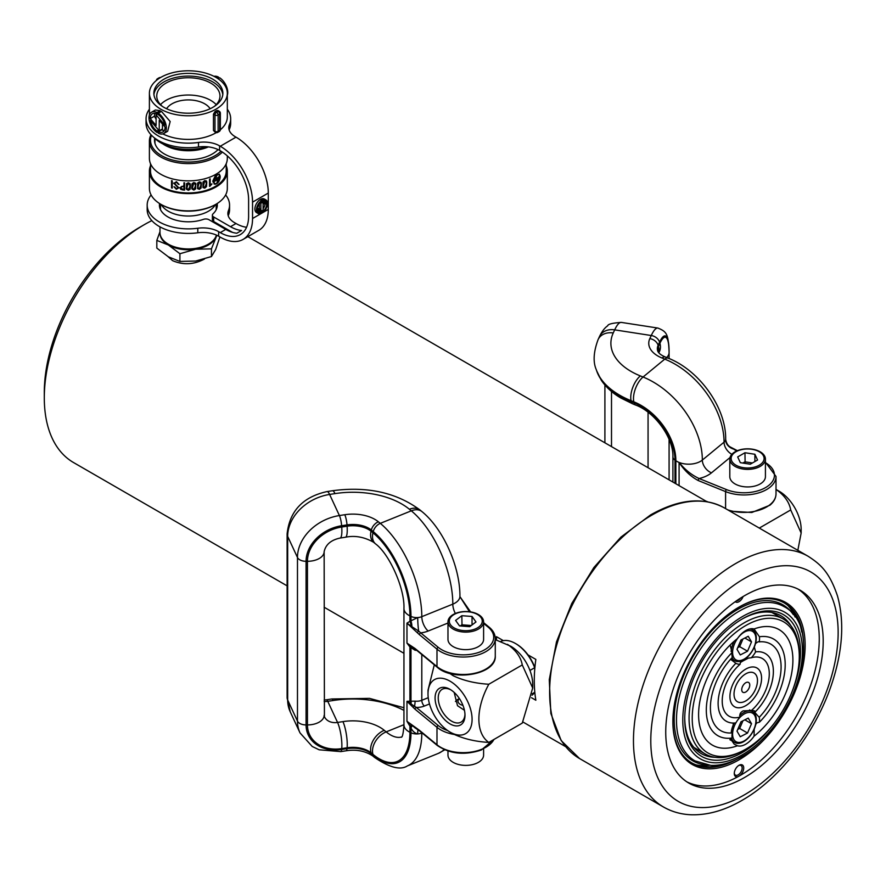 <?xml version="1.0" encoding="UTF-8"?>
<svg xmlns="http://www.w3.org/2000/svg" width="886" height="886" viewBox="0 0 886 886"><rect width="100%" height="100%" fill="white"/><g stroke="black" fill="none" stroke-linecap="round" stroke-linejoin="round"><path stroke-width="1.33" d="M219.905 236.939L215.675 249.498L211.455 256.541L195.684 261.038L179.913 261.425L179.913 253.728L195.684 249.221L211.455 248.844L216.871 235.288M211.455 256.541L211.455 248.844M179.913 261.425L168.373 256.818L156.822 248.091L156.822 240.394L168.373 245.001L179.913 253.728M159.978 231.689L156.822 240.394M216.494 235.122A28.274 16.325 180 0 1 215.675 237.681A28.274 16.325 180 0 1 195.684 249.221A28.274 16.325 180 0 1 168.373 245.001A28.274 16.325 0 0 1 160.111 234.159M216.417 235.089A28.385 16.391 180 0 1 208.443 244.137L207.656 244.591A27.278 15.749 180 0 1 201.598 247.227A27.278 15.749 180 0 1 169.082 244.591L168.285 244.137A28.385 16.391 180 0 1 159.978 232.542L159.978 226.871M208.443 244.137A28.385 16.391 180 0 1 202.141 246.873A28.385 16.391 180 0 1 168.285 244.137M215.453 204.544A28.385 16.391 180 0 1 202.141 213.969A28.385 16.391 180 0 1 161.274 204.544M212.795 220.791A27.831 16.07 180 0 1 212.075 221.511M213.116 221.123A28.385 16.391 180 0 1 212.474 221.744M219.927 176.093A37.633 21.729 0 0 0 220.038 175.993L219.207 174.077M212.906 180.722A37.633 21.729 0 0 0 213.072 180.644L214.977 176.436L216.671 174.863L219.019 174.487M214.024 181.431A37.633 21.729 0 0 0 214.977 180.91A37.633 21.729 0 0 0 217.635 179.205L217.79 179.293A37.854 21.851 180 0 1 215.132 180.999A37.854 21.851 180 0 1 213.925 181.663L216.616 175.107L213.227 180.733A37.854 21.851 180 0 1 212.884 180.899L215.132 176.126L219.285 174.121L220.193 176.081A37.854 21.851 180 0 1 219.949 176.303L219.097 174.531L216.837 174.952L215.774 178.961A37.854 21.851 0 0 0 219.363 176.436L217.026 183.18L219.961 177.122A37.854 21.851 0 0 0 220.204 176.901C219.706 181.032 218.011 183.48 215.132 184.255L214.091 183.978M214.013 183.934L214.977 184.166C217.856 183.391 219.54 180.943 220.038 176.801M216.871 183.092L219.207 176.347M215.774 178.961L216.837 174.952M215.132 204.732L215.918 204.278L215.132 204.732A37.854 21.851 180 0 1 161.595 204.732L160.809 204.278A38.962 22.493 0 0 0 215.918 204.278L215.918 204.278A38.962 22.493 0 0 0 227.325 188.364L227.325 171.098A38.962 22.493 180 0 1 215.918 187.001A38.962 22.493 180 0 1 173.457 191.885A38.962 22.493 180 0 1 149.402 171.098A38.962 22.493 180 0 1 150.509 165.76M149.402 171.098L149.402 188.364A38.962 22.493 0 0 0 160.809 204.278M151.484 135.259A37.854 21.851 0 0 0 170.001 159.303A37.854 21.851 0 0 0 215.132 155.648A37.854 21.851 0 0 0 221.024 151.24M222.364 152.093A38.962 22.493 180 0 1 215.918 157.01A38.962 22.493 180 0 1 173.457 161.883A38.962 22.493 180 0 1 149.402 141.095A38.962 22.493 180 0 1 150.997 134.727M218.045 149.579A33.845 19.536 180 0 1 212.297 154.009L212.297 154.009A33.845 19.536 180 0 1 164.431 154.009A33.845 19.536 180 0 1 154.685 138.238M227.325 155.903L227.325 158.373A38.962 22.493 180 0 1 215.918 174.276A38.962 22.493 180 0 1 173.457 179.149A38.962 22.493 180 0 1 149.402 158.373L149.402 141.095M226.218 163.711L226.218 171.098A37.854 21.851 180 0 1 215.132 186.547A37.854 21.851 180 0 1 173.877 191.287A37.854 21.851 180 0 1 150.509 171.098L150.509 163.711M215.132 184.255L212.873 181.73A37.854 21.851 0 0 0 213.216 181.564L215.132 183.845L216.837 183.313L217.79 179.293M214.246 183.546L215.132 183.845M173.756 183.158L178.13 187.655L176.325 188.696L174.675 186.99A37.854 21.851 180 0 1 173.988 186.824L176.358 189.25L178.817 187.81L174.453 183.336L176.491 182.272L178.363 184.321A37.854 21.851 0 0 0 179.05 184.432L176.425 181.708L173.778 183.457M176.225 185.783L178.13 187.655M190.136 183.701L188.319 182.737L186.503 183.701L186.503 189.261L188.319 190.28L190.136 189.272L190.446 184.687M206.493 181.054L204.755 180.589L203.005 182.029L203.005 187.588L204.755 188.131L206.493 186.625L206.792 181.962M210.17 178.928A37.854 21.851 180 0 1 209.539 179.182L209.539 186.359A37.854 21.851 0 0 0 210.026 186.171L211.953 183.978L210.181 184.465L210.17 178.928M201.122 182.45L199.35 181.796L197.578 183.07L197.578 188.64L199.35 189.338L201.122 188.009L201.421 183.38M195.64 183.192L195.64 188.751L193.846 189.925L192.052 189.061L193.868 190.047L195.662 188.884L195.662 183.313L193.868 182.505L192.074 183.624L191.753 188.142M195.972 184.277L195.662 183.313M179.958 187.71L180.689 189.338L182.904 189.958A37.854 21.851 0 0 0 184.609 190.08L184.609 182.815A37.854 21.851 180 0 1 183.934 182.771L183.934 186.038A37.854 21.851 180 0 1 183.28 185.994L179.991 188.098M172.238 180.833A37.854 21.851 180 0 1 171.541 180.644L171.541 187.91A37.854 21.851 0 0 0 172.238 188.109L172.238 180.833L172.238 188.109M226.218 165.76A38.962 22.493 180 0 1 227.325 171.098M214.977 183.745L213.061 181.475M210.148 178.784L210.181 184.465M211.931 183.823L210.026 186.171M206.471 180.921L206.471 186.481L204.755 188.131M204.732 187.987L202.994 187.455M204.744 181.132L206.161 182.361L206.25 183.923L204.744 187.588L203.348 186.359L204.721 180.999L203.337 186.293M206.139 182.217L204.721 180.999M201.1 182.317L201.1 187.887L199.35 189.338M199.328 189.216L197.556 188.508M199.339 182.339L200.779 183.712L200.867 185.285L199.339 188.796L197.921 187.433L199.317 182.217L197.91 187.367M200.768 183.69L199.317 182.217M192.052 189.061L191.741 188.076M193.857 183.048L195.319 184.554L195.407 186.126L193.857 189.504L192.417 188.02L193.846 182.926L192.295 186.27L192.406 187.943M195.308 184.532L193.846 182.926M190.113 183.579L190.113 189.139L188.297 190.158L186.503 189.261M186.481 189.139L186.16 188.12M188.308 183.28L189.781 184.908L189.881 186.492L188.308 189.737L186.846 188.12L188.286 183.158L186.724 186.359L186.835 188.054M189.77 184.864L188.286 183.158M184.587 182.815L184.587 189.958A37.633 21.729 180 0 1 182.893 189.837L180.689 189.338M180.678 189.194L179.947 187.577M182.793 186.503A37.854 21.851 0 0 0 183.934 186.592L183.934 189.493A37.854 21.851 180 0 1 183.025 189.427L180.644 187.732L181.331 186.603L182.771 186.37L181.331 186.603M182.771 186.37A37.633 21.729 180 0 0 183.911 186.459L183.934 186.592M181.309 186.47L180.666 188.02M175.893 185.484L173.734 183.014M178.795 187.666L176.358 189.25M176.336 189.106L173.966 186.736M179.027 184.288A37.633 21.729 180 0 1 178.352 184.188L176.469 182.128L174.431 183.192L175.107 184.388M172.216 187.965A37.633 21.729 180 0 1 171.541 187.777M218.056 78.71L219.695 77.769A12.282 7.088 60 0 1 227.746 92.41A12.282 7.088 60 0 1 227.325 95.245M154.817 113.286L154.408 116.21L150.232 118.613A10.499 6.069 60 0 1 150.232 118.569A10.499 6.069 60 0 1 152.414 113.762A10.499 6.069 60 0 1 157.032 113.94L157.032 112.489A12.282 7.088 -120 0 0 151.528 112.223A12.282 7.088 -120 0 0 148.981 117.838A12.282 7.088 -120 0 0 157.032 132.49L157.032 131.039A10.499 6.069 60 0 1 150.41 120.529L159.236 130.818L159.236 120.274L165.084 127.097A10.499 6.069 60 0 1 162.913 131.948A10.499 6.069 60 0 1 158.295 131.759L157.032 132.49M151.528 112.223L155.36 109.997L160.189 110.672L157.032 112.489M160.51 104.648A31.619 18.252 180 0 1 166.003 100.373A31.619 18.252 180 0 1 216.217 104.648M214.423 106.342A31.619 18.252 -0 0 0 219.983 96.009A31.619 18.252 -0 0 0 200.469 79.142A31.619 18.252 -0 0 0 166.003 83.107A31.619 18.252 -0 0 0 156.744 96.009A31.619 18.252 -0 0 0 162.304 106.342M166.579 108.745A23.158 13.368 180 0 1 171.995 103.828A23.158 13.368 180 0 1 210.148 108.745M212.773 107.372A34.51 19.924 -0 0 0 222.873 93.285A34.51 19.924 -0 0 0 201.576 74.878A34.51 19.924 -0 0 0 163.965 79.197A34.51 19.924 -0 0 0 153.854 93.285A34.51 19.924 -0 0 0 175.162 111.691A34.51 19.924 -0 0 0 212.773 107.372M222.796 94.647A34.51 19.924 -0 0 0 200.469 77.348A34.51 19.924 -0 0 0 163.965 81.922A34.51 19.924 -0 0 0 153.931 94.647M215.918 109.188A38.962 22.493 180 0 1 173.457 114.072A38.962 22.493 180 0 1 149.402 93.285A38.962 22.493 180 0 1 160.809 77.381A38.962 22.493 180 0 1 203.271 72.497A38.962 22.493 180 0 1 227.325 93.285A38.962 22.493 180 0 1 215.918 109.188M216.195 132.656A38.962 22.493 180 0 1 215.918 132.822A38.962 22.493 180 0 1 162.802 133.897M213.46 130.497L214.977 131.372A2.226 1.285 -60 0 0 215.431 132.391L213.46 130.497L213.46 114.128L215.121 111.459A38.962 22.493 -0 0 0 215.918 111.005A38.962 22.493 -0 0 0 216.693 110.551L218.177 111.403M160.189 110.672L160.189 112.123M154.408 116.21L156.091 119.078M158.295 113.618L156.091 114.892L164.907 125.17A10.499 6.069 60 0 0 158.295 114.671L158.295 113.22L161.451 111.392L170.167 121.515L167.642 131.272L163.799 133.487A12.282 7.088 -120 0 0 165.804 124.051A12.282 7.088 -120 0 0 158.295 113.22L157.032 113.94M163.799 133.487A12.282 7.088 -120 0 1 158.295 133.221L158.295 131.759L161.451 129.943L164.309 130.508M162.426 123.996L162.426 128.968L159.236 130.818M206.803 146.733A38.962 22.493 180 0 1 154.02 137.54M200.956 148.206A31.619 18.252 180 0 1 175.771 148.206M208.387 146.899A33.402 19.282 180 0 1 162.935 143.964M227.325 93.285L227.325 116.919A38.962 22.493 180 0 1 220.337 129.777M158.627 130.109L157.032 131.039M156.091 114.892L156.091 125.435L150.232 118.613M216.871 77.946L218.432 77.038L218.432 78.489M213.991 76.34A12.282 7.088 60 0 1 218.432 77.038M217.037 207.368A28.95 16.712 0 0 0 216.195 205.054M159.546 203.514A28.95 16.712 0 0 0 159.414 205.098A28.95 16.712 0 0 0 167.897 216.915A28.95 16.712 0 0 0 203.492 219.34A4.452 2.569 180 0 1 208.963 219.717L225.775 229.419A40.08 23.136 60 0 0 236.861 233.217L241.59 230.482A40.08 23.136 -120 0 1 230.504 226.694L213.692 216.992A4.452 2.569 180 0 1 212.385 215.176A4.452 2.569 180 0 1 213.039 213.825A28.95 16.712 0 0 0 217.314 205.098A28.95 16.712 0 0 0 217.181 203.514M160.532 205.054A28.95 16.712 0 0 0 159.69 207.368M151.107 194.953A41.188 23.778 0 0 0 147.176 205.098A41.188 23.778 0 0 0 159.236 221.91A41.188 23.778 0 0 0 197.799 228.245A22.272 12.858 180 0 1 218.643 231.667L220.271 232.608A40.08 23.136 -120 0 0 240.305 234.591A40.08 23.136 -120 0 0 248.612 216.239L248.612 199.882A40.08 23.136 -120 0 0 220.271 150.786L219.573 150.387A22.272 12.858 -0 0 0 198.497 146.998A42.306 24.42 180 0 1 158.45 140.553A42.306 24.42 180 0 1 146.057 123.287L146.057 118.735A42.306 24.42 180 0 1 149.402 109.222M147.176 205.098L147.176 209.639A41.188 23.778 0 0 0 159.236 226.451A41.188 23.778 0 0 0 197.799 232.785A22.272 12.858 180 0 1 218.643 236.208L220.271 237.149A45.651 26.358 -120 0 0 243.085 239.408A45.651 26.358 -120 0 0 252.543 218.51L252.543 202.152A45.651 26.358 -120 0 0 220.271 146.245L219.573 145.847A22.272 12.858 -0 0 0 198.497 142.447A42.306 24.42 180 0 1 158.45 136.012A42.306 24.42 180 0 1 146.057 118.735M227.325 109.222A42.306 24.42 180 0 1 230.67 118.735L230.67 123.287A42.306 24.42 180 0 1 229.441 129.134A22.272 12.858 -0 0 0 229.142 129.932M230.67 118.735A42.306 24.42 180 0 1 229.441 124.583A22.272 12.858 -0 0 0 228.787 127.662A22.272 12.858 -0 0 0 235.311 136.754L236.008 137.153A45.651 26.358 60 0 1 268.292 193.059L268.292 209.417A45.651 26.358 60 0 1 258.834 230.316L243.085 239.408M262.389 201.011L261.591 200.557L261.591 201.465A6.7 3.865 120 0 0 257.25 209.495L260.883 209.528L260.883 202.805L266.62 202.872A6.7 3.865 120 0 0 265.346 200.889A6.7 3.865 120 0 0 262.389 201.011L262.389 200.103A7.808 4.508 -60 0 1 265.9 199.926A7.808 4.508 -60 0 1 267.517 203.503A7.808 4.508 -60 0 1 262.389 212.828L262.389 211.92L260.805 211.012L260.805 211.92M265.102 203.88A6.7 3.865 -60 0 1 263.098 208.753M261.403 210.569A6.7 3.865 -60 0 1 260.805 211.012M262.389 211.92A6.7 3.865 120 0 0 266.73 203.957A6.7 3.865 120 0 0 266.73 203.902L263.098 203.858L263.098 210.58L257.361 210.525A6.7 3.865 120 0 0 258.634 212.496A6.7 3.865 120 0 0 261.591 212.374L260.019 211.466A6.7 3.865 -60 0 1 257.948 211.887M265.9 199.926L264.327 199.018A7.808 4.508 120 0 0 260.805 199.195L260.805 200.103M262.389 200.103L260.805 199.195M260.019 199.649A7.808 4.508 120 0 0 255.234 206.549A7.808 4.508 120 0 0 256.508 212.551L258.081 213.46A7.808 4.508 -60 0 1 256.818 207.457A7.808 4.508 -60 0 1 261.591 200.557L260.019 199.649M259.31 203.725L259.31 208.62L257.305 208.598M264.46 200.601A6.7 3.865 -60 0 1 265.047 201.964L261.005 201.919M262.389 212.828L261.591 212.374L261.591 213.282A7.808 4.508 -60 0 1 258.081 213.46M266.62 202.872L265.047 201.964M260.883 209.528L259.31 208.62M246.563 227.248A40.08 23.136 60 0 1 236.008 223.516L234.391 222.574A22.272 12.858 180 0 1 227.868 213.482A22.272 12.858 180 0 1 228.466 210.547A41.188 23.778 0 0 0 229.563 205.098A41.188 23.778 0 0 0 225.62 194.953M213.692 216.992L213.692 221.533L230.504 231.235A45.651 26.358 -120 0 0 232.719 232.431M228.223 215.763A22.272 12.858 180 0 1 228.466 215.088A41.188 23.778 0 0 0 229.563 209.639L229.563 205.098M213.692 221.533A4.452 2.569 180 0 1 212.385 219.717L212.385 215.176M450.044 723.906A21.153 12.216 60 0 1 435.081 698.002A21.153 12.216 60 0 1 450.044 689.363L450.044 689.363A21.153 12.216 60 0 1 464.995 715.268A21.153 12.216 60 0 1 450.044 723.906M450.852 689.862A18.927 10.931 -120 0 0 442.158 689.33A18.927 10.931 -120 0 0 439.257 704.503A18.927 10.931 -120 0 0 451.616 721.182A18.927 10.931 -120 0 0 461.074 722.112A18.927 10.931 -120 0 0 464.973 714.326M449.678 673.371L453.189 675.73C463.378 680.592 475.25 683.427 488.817 684.247C475.494 708.778 475.627 733.342 488.817 742.424L522.264 723.109L532.696 688.001L532.696 684.369A31.176 17.997 -120 0 0 529.95 670.447A31.176 17.997 -120 0 0 510.657 646.182L495.274 639.614M532.696 688.001L522.264 664.932C520.857 657.113 515.94 650.258 507.512 644.366M450.044 732.091A31.176 17.997 -120 0 0 472.083 719.366A31.176 17.997 -120 0 0 450.044 681.179A31.176 17.997 -120 0 0 428.004 693.904A31.176 17.997 -120 0 0 450.044 732.091L453.189 733.907C463.378 738.769 475.25 741.604 488.817 742.424M454.164 692.409L457.519 705.721L464.441 710.284M529.95 670.447L534.668 667.723A31.176 17.997 -120 0 0 515.386 643.457L516.173 643.912A30.058 17.355 60 0 1 534.889 667.634M515.386 643.457A31.176 17.997 -120 0 0 500.922 641.353M532.021 695.211A31.176 17.997 -120 0 0 534.668 692.365L534.779 692.032M532.253 693.76L534.668 692.365M522.264 664.932L488.817 684.247M428.004 693.904L428.004 690.272L434.295 664.832M421.924 511.576C443.399 528.997 460.1 566.918 459.934 596.234A16.701 9.646 180 0 1 452.812 604.141A72.364 33.889 -112 0 0 411.303 510.823A16.701 11.175 129.5 0 1 421.924 511.576L420.019 510.004C396.374 492.516 367.169 486.093 332.427 490.744L327.056 491.575A16.701 3.533 81.2 0 1 329.614 494.443A43.414 34.244 155.1 0 0 287.673 536.384A16.701 9.646 -0 0 1 287.108 533.893L287.108 697.515A16.701 9.646 -0 0 0 287.673 700.006L297.474 721.115A43.414 34.244 155.1 0 0 300.022 732.91L312.237 746.488L319.159 749.8L340.767 751.616L346.138 750.785C356.194 749.202 365.054 750.918 372.718 755.913L374.634 757.486C389.552 767.608 400.472 770.41 407.416 765.892A72.364 33.889 -112 0 0 421.802 733.032A8.904 5.139 180 0 1 417.716 733.918C414.703 733.165 412.455 731.16 410.971 727.927L406.973 721.304L406.973 701.302L415.069 701.147A8.904 5.139 0 0 0 421.802 700.305L428.226 697.703M414.991 648.929A4.452 0.664 -83.9 0 1 415.069 650.235L409.919 646.957L406.973 643.125L415.036 648.497A1.562 1.041 129.5 0 0 415.324 649.183L437.274 667.28C453.3 681.943 496.514 674.467 495.274 655.983A32.04 18.495 0 0 1 481.607 671.145A32.04 18.495 0 0 1 436.986 666.593A1.562 1.041 129.5 0 0 437.274 667.28M455.349 613.489A11.13 5.216 -112 0 1 452.812 604.141L421.802 616.667A8.904 5.139 180 0 1 417.716 617.564A8.904 5.139 180 0 1 410.971 616.401L409.919 615.892L409.919 621.308L417.716 617.564A11.13 1.052 -93.8 0 0 418.668 631.087L420.717 632.881A1.562 1.041 129.5 0 0 419.432 634.675L406.973 623.124L409.919 621.308A11.13 8.295 -98 0 1 411.082 626.169L418.668 631.087L417.35 632.604M374.634 757.486A8.904 5.958 -50.5 0 1 373.25 755.348A65.763 30.8 -112 0 0 410.971 732.755L409.919 732.246L409.919 726.83A11.13 1.794 138 0 0 411.082 724.803L406.973 721.304L419.432 730.308A1.562 1.041 129.5 0 0 419.72 730.994L437.274 745.458A1.562 1.041 129.5 0 1 436.986 744.772L436.986 727.317L415.036 709.221L406.973 701.302L416.32 707.438A1.562 1.041 129.5 0 0 415.036 709.221M417.55 729.466L411.879 725.446A11.13 2.437 135.1 0 1 410.971 727.927L410.971 732.755A8.904 5.139 180 0 0 417.716 733.918A11.13 1.052 86.2 0 1 417.959 729.82M414.537 727.495L417.904 729.798M411.735 724.925A1.562 1.074 127.4 0 0 411.879 725.446L411.082 724.803A1.562 1.085 127.1 0 1 410.971 724.338M413.729 648.175L406.973 643.125L406.973 623.124L411.082 626.169A1.562 0.997 131.7 0 0 410.971 626.679M420.019 510.004A16.701 11.175 129.5 0 0 409.387 509.251L411.303 510.823L380.293 523.36A8.904 5.958 129.5 0 0 373.25 531.6A65.763 30.8 -112 0 1 410.971 616.401L410.971 621.219A11.13 8.063 -92 0 1 411.879 626.745A1.562 1.008 131.5 0 0 411.735 627.354M469.514 611.761L460.022 596.765L470.61 611.916M413.385 707.526A1.562 0.764 140.5 0 1 414.559 706.142A4.452 0.664 96.1 0 0 415.069 701.147M410.727 704.824A1.562 0.975 132.9 0 1 410.993 704.038A4.452 2.979 99.3 0 0 410.971 701.291L410.971 647.854A4.452 1.495 -51.1 0 0 410.993 646.459A1.562 1.107 125.7 0 1 410.727 645.794M409.974 704.115A1.562 0.964 133.5 0 1 410.163 703.473A4.452 3.123 93.5 0 0 409.919 701.169L409.919 646.957A4.452 1.218 -47.7 0 0 410.163 645.828A1.562 1.119 125 0 1 409.974 645.263M411.935 647.134L415.324 649.183M468.794 611.683A27.831 16.07 180 0 0 469.026 611.362A1.562 1.041 -50.5 0 1 470.023 611.429M413.385 647.467A1.562 1.24 113.5 0 0 414.039 648.386M417.35 728.934L418.668 729.876M447.973 751.04L447.973 755.093A17.809 10.289 0 0 0 453.189 762.37A17.809 10.289 0 0 0 472.603 764.596A17.809 10.289 0 0 0 483.601 755.093L483.601 749.002M459.413 698.589A7.797 4.496 0 0 0 460.277 704.359A7.797 4.496 0 0 0 462.957 705.378M455.459 701.502A11.13 6.423 180 0 1 457.918 699.364L459.369 698.522M472.105 629.968A16.48 9.513 0 0 0 480.998 617.542A16.48 9.513 0 0 0 459.469 612.403A16.48 9.513 0 0 0 450.564 624.84A16.48 9.513 0 0 0 472.105 629.968M458.959 612.315A17.809 10.289 180 0 1 483.601 621.817A17.809 10.289 180 0 1 472.615 631.319A17.809 10.289 180 0 1 447.973 621.817A17.809 10.289 180 0 1 458.959 612.315M483.601 621.817L483.601 639.371A17.809 10.289 180 0 1 472.615 648.862A17.809 10.289 180 0 1 447.973 639.371L447.973 621.817M469.735 626.668L475.981 621.961L472.039 616.468L461.839 615.704L455.592 620.422L459.535 625.904L469.735 626.668M462.027 626.092L461.839 615.704M472.039 624.929L472.039 616.468M776.014 489.415L779.104 491.198A31.176 17.997 60 0 1 801.154 529.374L801.154 533.018L790.711 509.948C789.293 502.118 784.376 495.263 775.959 489.382M797.832 550.328L801.154 533.018M759.302 528.078L790.711 509.948M669.085 358.542L669.085 352.506A35.495 7.498 98.8 0 0 659.904 343.325L658.464 346.426A22.216 12.825 -0 0 0 657.921 351.52M669.085 479.858L669.085 439.378M604.905 442.79L604.905 384.989L604.905 442.79M632.881 403.927L620.709 397.936C612.37 393.007 605.869 387.071 601.217 380.116L596.655 370.791A84.801 48.963 -0 0 0 631.286 401.624A8.904 4.175 -68 0 0 632.881 403.927L635.605 405.035A8.904 4.175 -68 0 1 634.011 402.731L633.811 401.812A16.701 7.819 -68 0 1 643.059 377.015L664.777 359.118A72.364 48.398 50.5 0 1 724.05 442.169A8.904 5.139 0 0 0 725.601 439.81L725.656 439.312M727.727 509.849A32.04 18.495 0 0 0 770.211 504.511A32.04 18.495 0 0 0 776.014 493.901L776.014 476.446A32.04 18.495 180 0 1 770.211 487.067A32.04 18.495 180 0 1 725.59 491.608L698.212 480.533C690.659 476.458 684.28 470.422 679.086 462.437C684.878 469.624 691.556 474.996 699.109 478.529L726.487 489.593A30.478 17.598 0 0 0 768.937 485.273A30.478 17.598 0 0 0 765.426 462.68M599.534 336.459C601.993 331.375 604.706 327.809 607.696 325.793C607.951 324.143 612.492 323.013 621.33 322.404A43.414 9.181 98.8 0 0 614.685 329.858L613.245 332.959A16.701 13.168 24.9 0 0 598.105 339.56L599.534 336.459A16.701 13.168 24.9 0 1 614.685 329.858L651.254 335.517L649.815 338.618A31.176 17.997 -0 0 0 662.041 358.01L664.777 359.118A8.904 4.175 -68 0 1 668.11 358.132C699.264 370.16 726.232 407.759 725.667 439.223A8.904 5.139 0 0 1 725.601 439.81A11.13 9.026 -168.6 0 0 733.807 449.147L730.728 447.231L736.975 450.453A1.562 0.731 112 0 0 736.388 450.631L734.295 449.612M698.212 480.533A1.562 0.731 -68 0 1 699.109 478.529A27.831 16.07 180 0 0 711.458 472.847L730.009 457.553M735.967 465.205A16.48 9.513 0 0 0 759.269 465.205A16.48 9.513 0 0 0 759.269 451.749A16.48 9.513 0 0 0 735.967 451.749A16.48 9.513 0 0 0 735.967 465.205M760.21 451.827A17.809 10.289 180 0 1 765.426 459.103A17.809 10.289 180 0 1 754.429 468.605A17.809 10.289 180 0 1 735.026 466.379A17.809 10.289 180 0 1 729.809 459.103A17.809 10.289 180 0 1 740.796 449.601A17.809 10.289 180 0 1 760.21 451.827M765.426 459.103L765.426 476.657A17.809 10.289 180 0 1 754.429 486.159A17.809 10.289 180 0 1 735.026 483.922A17.809 10.289 180 0 1 729.809 476.657L729.809 459.103M740.342 462.669L750.276 464.209L757.552 460.011L754.894 454.274L744.96 452.735L737.684 456.932L740.342 462.669M745.126 463.411L744.96 452.735M754.894 461.551L754.894 454.274M204.444 259.022L204.112 259.221C193.635 264.681 183.136 265.158 172.615 260.661L168.03 256.619M44.3 397.847L44.3 392.387A134.716 77.78 -60 0 1 139.556 227.403L144.274 224.679A141.395 81.634 120 0 0 44.3 397.847A141.395 81.634 120 0 0 73.582 462.57L287.108 585.845M531.511 697.725L535.853 700.228A141.395 81.634 -60 0 1 535.853 659.417L527.978 654.865M503.337 640.644L496.492 636.691A141.395 81.634 120 0 0 496.071 639.825M151.838 220.636A141.395 81.634 120 0 0 144.274 224.679L139.556 227.403M496.492 636.691L496.492 639.936M773.268 724.515A81.833 47.246 -60 0 1 742.601 752.369A81.833 47.246 -60 0 1 684.734 718.967A81.833 47.246 -60 0 1 742.601 618.749L742.601 618.749A81.833 47.246 -60 0 1 793.214 623.954A81.833 47.246 -60 0 1 791.674 692.642M790.988 625.87A79.607 45.961 120 0 0 780.832 615.715A79.607 45.961 120 0 0 741.803 619.214M684.745 718.048A79.607 45.961 120 0 0 701.225 753.587A79.607 45.961 120 0 0 715.102 757.308M740.12 717.018A33.291 19.215 -60 0 1 726.874 714.515A33.291 19.215 -60 0 1 740.12 664.245A19.481 11.252 120 0 1 736.011 663.348A19.481 11.252 120 0 1 735.878 663.271A39.084 22.56 -60 0 0 718.38 698.799A39.084 22.56 -60 0 0 729.233 722.489A39.084 22.56 -60 0 0 735.878 722.876A19.481 11.252 120 0 1 740.12 717.018C739.323 714.437 740.319 712.377 743.132 710.86L751.383 710.517A19.481 11.252 120 0 1 755.492 711.414A19.481 11.252 120 0 1 755.614 711.48L755.293 711.303M754.34 646.946L755.614 651.875A39.084 22.56 -60 0 1 767.907 655.518A39.084 22.56 -60 0 1 755.614 711.48C753.322 710.395 754.529 712.333 759.247 717.306A19.481 11.252 120 0 1 759.435 722.19L756.843 722.887L755.736 724.482M754.207 729.067L754.052 736.177A19.481 11.252 120 0 1 745.746 744.196A19.481 11.252 120 0 1 737.44 745.768L734.14 744.085L730.164 738.215M755.514 643.524L758.084 641.741L759.247 641.863A19.481 11.252 120 0 0 759.435 636.757L754.052 628.982A19.481 11.252 120 0 0 745.746 630.566A19.481 11.252 120 0 0 737.44 638.573A66.683 38.497 -60 0 0 707.947 741.748A66.683 38.497 -60 0 0 737.44 745.768M740.12 664.245L740.319 662.562L743.132 660.867L748.437 658.11L751.383 657.733A19.481 11.252 120 0 0 755.614 651.875M745.746 625.56A75.709 43.713 120 0 0 692.221 718.28A75.709 43.713 120 0 0 745.746 749.191L744.174 750.099A77.935 44.998 -60 0 1 705.212 753.964A77.935 44.998 -60 0 1 693.262 691.512A77.935 44.998 -60 0 1 744.174 622.836A77.935 44.998 -60 0 1 783.146 618.971A77.935 44.998 -60 0 1 799.283 654.654L799.283 656.471A75.709 43.713 120 0 0 745.746 625.56M751.383 657.733A33.291 19.215 -60 0 1 759.811 657.467A33.291 19.215 -60 0 1 768.815 679.44A33.291 19.215 -60 0 1 751.383 710.517M745.746 669.107A22.383 12.925 -60 0 1 758.438 669.129A22.383 12.925 -60 0 1 759.889 687.403A22.383 12.925 -60 0 1 745.746 705.655A22.383 12.925 -60 0 1 736.288 707.482A22.383 12.925 -60 0 1 730.728 690.294A22.383 12.925 -60 0 1 745.746 669.107M745.746 682.741A5.681 3.278 -60 0 1 748.969 682.752A5.681 3.278 -60 0 1 749.334 687.381A5.681 3.278 -60 0 1 745.746 692.01A5.681 3.278 -60 0 1 743.354 692.475A5.681 3.278 -60 0 1 741.936 688.123A5.681 3.278 -60 0 1 745.746 682.741M745.746 673.836A16.59 9.58 -60 0 1 752.757 672.474A16.59 9.58 -60 0 1 756.888 685.21A16.59 9.58 -60 0 1 745.746 700.926A16.59 9.58 -60 0 1 736.344 700.904A16.59 9.58 -60 0 1 735.269 687.359A16.59 9.58 -60 0 1 745.746 673.836M732.058 737.994A55.774 32.206 -60 0 1 722.179 737.506A55.774 32.206 -60 0 1 706.707 703.418A55.774 32.206 -60 0 1 732.058 652.561A19.481 11.252 120 0 0 732.257 657.445A49.981 28.861 -60 0 0 717.405 728.126A49.981 28.861 -60 0 0 732.257 732.888A19.481 11.252 120 0 0 732.058 737.994M735.878 663.271L730.551 659.306M732.257 732.888L733.364 723.054M732.058 652.561L730.164 644.986M759.247 641.863A49.981 28.861 -60 0 1 766.877 642.461A49.981 28.861 -60 0 1 780.821 672.186A49.981 28.861 -60 0 1 759.247 717.306M759.435 636.757A55.774 32.206 -60 0 1 777.376 641.896A55.774 32.206 -60 0 1 759.435 722.19M754.052 628.982A66.683 38.497 -60 0 1 773.932 627.454A66.683 38.497 -60 0 1 791.641 673.382A66.683 38.497 -60 0 1 754.052 736.177M744.174 750.099L745.746 749.191A75.709 43.713 120 0 0 799.283 656.471M737.883 660.546A16.48 9.513 120 0 0 754.008 647.334A16.48 9.513 120 0 0 750.63 630.666A16.48 9.513 120 0 0 734.494 643.878A16.48 9.513 120 0 0 737.883 660.546M749.379 629.027A17.809 10.289 -60 0 1 750.597 629.138A17.809 10.289 -60 0 1 752.613 629.868A17.809 10.289 -60 0 1 753.488 648.818A17.809 10.289 -60 0 1 736.82 661.443A17.809 10.289 -60 0 1 734.804 660.723A17.809 10.289 -60 0 1 732.091 657.622M731.138 651.553A17.809 10.289 -60 0 1 734.184 641.265M740.275 654.931L747.54 651.199L751.516 641.874L748.227 636.281L740.973 640.013L736.997 649.338L740.275 654.931M744.838 638.02L751.516 641.874M742.933 639.005L739.666 646.658L747.54 651.199M737.706 647.666L739.666 646.658L738.503 645.783M737.883 742.357A16.48 9.513 120 0 0 754.008 729.145A16.48 9.513 120 0 0 750.63 712.477A16.48 9.513 120 0 0 734.494 725.689A16.48 9.513 120 0 0 737.883 742.357M739.644 715.678A17.809 10.289 -60 0 1 750.597 710.949A17.809 10.289 -60 0 1 752.613 711.679A17.809 10.289 -60 0 1 753.488 730.629A17.809 10.289 -60 0 1 736.82 743.254A17.809 10.289 -60 0 1 734.804 742.534A17.809 10.289 -60 0 1 731.592 738.06M731.293 731.825A17.809 10.289 -60 0 1 734.206 723.031M740.275 736.742L747.54 733.021L751.516 723.685L748.227 718.092L740.973 721.824L736.997 731.149L740.275 736.742M744.838 719.831L751.516 723.685M742.933 720.816L739.666 728.469L747.54 733.021M737.706 729.477L739.666 728.469L738.503 727.605M686.871 781.862A111.337 64.279 120 0 0 740.53 775.272A111.337 64.279 120 0 0 812.717 678.953A111.337 64.279 120 0 0 798.131 589.146M744.473 777.543A111.337 64.279 120 0 0 817.202 679.429A111.337 64.279 120 0 0 800.136 590.22A111.337 64.279 120 0 0 744.473 595.735A111.337 64.279 120 0 0 671.732 693.838A111.337 64.279 120 0 0 688.799 783.058A111.337 64.279 120 0 0 744.473 777.543M706.552 764.961A90.073 51.997 -60 0 1 676.306 699.685A90.073 51.997 -60 0 1 737.894 609.302A90.073 51.997 -60 0 1 793.335 614.64M709.509 765.305L708.767 765.393A93.517 53.991 -60 0 1 696.053 764.862M787.997 605.603A93.517 53.991 -60 0 1 794.82 616.335L795.119 617.021M784.021 602.779A92.41 53.348 -60 0 1 801.719 632.017M739.002 607.12L739.002 607.12A93.517 53.991 -60 0 1 805.13 645.296A93.517 53.991 -60 0 1 739.002 759.834A93.517 53.991 -60 0 1 672.873 721.658A93.517 53.991 -60 0 1 739.002 607.12L739.002 607.12M803.536 643.469A92.41 53.348 120 0 0 784.409 603.001A92.41 53.348 120 0 0 738.603 607.353M736.443 600.841A5.571 3.212 120 0 0 738.215 600.298A5.571 3.212 120 0 0 740.497 598.15M735.247 601.683A6.678 3.854 120 0 0 739.002 601.672A6.678 3.854 120 0 0 743.11 596.533M734.295 772.991A5.571 3.212 120 0 0 735.424 775.117A5.571 3.212 120 0 0 738.215 774.84A5.571 3.212 120 0 0 741.848 769.934A5.571 3.212 120 0 0 740.995 765.471A5.571 3.212 120 0 0 738.592 765.548M739.655 775.771A6.678 3.854 120 0 0 743.708 767.641A6.678 3.854 120 0 0 739.002 765.294L739.002 765.294A6.678 3.854 120 0 0 734.272 773.478A6.678 3.854 120 0 0 738.149 776.601M725.789 763.533A92.41 53.348 -60 0 1 691.612 762.824M672.873 721.204A92.41 53.348 120 0 0 692.01 763.045A92.41 53.348 120 0 0 736.62 759.368M213.46 114.128L214.977 115.014A2.226 1.285 -60 0 1 216.549 112.278L218.122 111.37A2.226 1.285 -60 0 1 219.241 111.259L217.757 110.407M215.121 111.459L216.549 112.278A2.226 1.285 -120 0 1 218.122 115.014L218.122 131.372L219.695 130.463L219.695 114.095L218.122 115.014A2.226 1.285 180 0 1 214.977 115.014L214.977 131.372A2.226 1.285 180 0 0 218.122 131.372A2.226 1.285 60 0 1 217.657 132.391A2.226 2.226 0 0 1 215.431 132.391M216.693 110.551L218.122 111.37A2.226 1.285 60 0 1 219.695 114.095A2.226 1.285 180 0 0 220.348 113.186A2.226 2.226 0 0 0 219.241 111.259M220.348 129.555A2.226 1.285 180 0 1 219.695 130.463A2.226 1.285 -120 0 1 219.241 131.482A2.226 2.226 0 0 0 220.348 129.555L220.348 113.186M158.55 78.799A2.226 1.285 -120 0 0 157.498 78.721A2.226 2.226 0 0 0 156.39 80.427M160.532 77.536A2.226 2.226 0 0 0 159.07 77.813A2.226 1.285 60 0 1 160.023 77.846M197.799 228.245L197.799 232.785M229.441 129.134L229.441 124.583M252.543 218.51L268.292 209.417M252.543 202.152L268.292 193.059M220.271 146.245L236.008 137.153M198.497 146.998L198.497 142.447M219.573 150.387L219.573 145.847M230.504 226.694L236.008 223.516M220.271 232.608L225.775 229.419M218.643 231.667L218.643 236.208M228.466 210.547L228.466 215.088M447.973 623.024L428.193 631.031A11.13 5.216 -112 0 1 421.802 616.667A72.364 33.889 -112 0 0 380.293 523.36L378.377 521.788A8.904 5.958 129.5 0 0 371.334 530.027L371.046 531.223A16.701 11.175 129.5 0 0 370.581 534.934A16.701 11.175 129.5 0 0 373.637 542.287C364.268 536.971 354.876 535.277 345.474 537.226L340.102 538.057C331.043 540.006 325.716 544.547 324.143 551.668L324.42 716.719A14.475 11.418 155.1 0 0 337.555 722.444L342.926 721.614A38.342 22.139 180 0 1 384.258 730.308L386.174 731.88A43.414 20.334 -112 0 0 401.757 736.93M378.377 521.788A31.176 17.997 -0 0 0 344.776 514.722A8.904 1.883 81.2 0 1 347.002 524.911L347.102 526.184A16.701 3.533 81.2 0 1 347.246 530.038A16.701 3.533 81.2 0 1 345.474 537.226M346.138 750.785A8.904 1.883 -98.8 0 0 347.002 748.659L347.102 747.773A16.701 3.533 -98.8 0 0 347.246 744.561A16.701 3.533 -98.8 0 0 342.926 721.614M372.718 755.913A8.904 5.958 -50.5 0 1 371.334 753.776L371.046 752.812A16.701 11.175 -50.5 0 1 370.581 749.467A16.701 11.175 -50.5 0 1 384.258 730.308M419.432 730.308L436.986 744.772A32.04 18.495 0 0 0 481.607 749.312A32.04 18.495 0 0 0 493.923 739.478M495.274 655.983L495.274 638.529A32.04 18.495 180 0 1 481.607 653.691A32.04 18.495 180 0 1 436.986 649.139L436.986 666.593L415.036 648.497M332.427 490.744A16.701 3.533 81.2 0 1 334.986 493.613L329.614 494.443L339.404 515.552A8.904 1.883 81.2 0 1 341.631 525.741L341.73 527.015A35.495 27.998 155.1 0 0 307.442 561.303L307.442 724.925A35.495 27.998 155.1 0 0 341.73 748.604L347.102 747.773A22.216 12.825 180 0 1 371.046 752.812L372.962 754.385A64.445 30.179 -112 0 0 409.919 732.246A16.701 9.646 180 0 1 403.95 724.859C403.44 732.412 402.632 736.543 401.535 737.241M287.108 697.515L290.231 711.801A43.414 34.244 155.1 0 1 287.673 700.006L287.673 536.384L297.474 557.493A8.904 5.139 -0 0 0 298.781 559.11A8.904 5.139 -0 0 0 306.069 561.303L306.069 724.925L307.442 724.925A16.701 9.646 -0 0 0 324.143 715.29M344.776 514.722L339.404 515.552A43.414 34.244 155.1 0 0 297.474 557.493L297.474 721.115A8.904 5.139 -0 0 0 298.781 722.732A8.904 5.139 -0 0 0 306.069 724.925A36.813 29.039 155.1 0 0 341.631 749.49L341.73 748.604A16.701 3.533 -98.8 0 0 341.874 745.392A16.701 3.533 -98.8 0 0 337.555 722.444L327.754 701.335A8.904 1.883 -98.8 0 0 326.391 699.807L331.763 698.976L369.484 698.367L403.95 707.726M340.767 751.616A8.904 1.883 -98.8 0 0 341.631 749.49L347.002 748.659A22.571 13.035 180 0 1 371.334 753.776L373.25 755.348L372.962 754.385A16.701 11.175 -50.5 0 1 372.485 751.04A16.701 11.175 -50.5 0 1 386.174 731.88L403.95 724.693M429.488 703.971L424.361 706.042A13.356 7.708 180 0 1 416.32 707.438L438.26 725.534A30.478 17.598 0 0 0 447.663 730.562M421.802 654.532L421.802 700.305A4.452 2.082 68 0 0 424.361 706.042M416.708 650.324A8.904 5.139 180 0 1 415.069 650.235M444.728 749.844L438.426 753.355A72.364 33.889 -112 0 0 444.063 749.556M324.143 701.49A14.475 11.418 155.1 0 0 327.754 701.335L333.125 700.505A8.904 1.883 -98.8 0 0 331.763 698.976M333.125 700.505A76.196 43.99 180 0 1 403.95 710.373M340.102 538.057A16.701 3.533 81.2 0 0 341.73 527.015L347.102 526.184A22.216 12.825 -0 0 1 371.046 531.223L372.962 532.796A16.701 11.175 129.5 0 0 375.542 543.871C389.297 554.005 404.824 588.26 403.95 608.505A16.701 9.646 180 0 0 409.919 615.892A64.445 30.179 -112 0 0 372.962 532.796L373.25 531.6L371.334 530.027A22.571 13.035 -0 0 0 347.002 524.911L341.631 525.741A36.813 29.039 155.1 0 0 306.069 561.303L307.442 561.303A16.701 9.646 -0 0 0 324.143 551.668M409.387 509.251A69.03 39.848 -0 0 0 334.986 493.613M454.175 734.45A32.04 18.495 180 0 1 436.986 727.317A1.562 1.041 129.5 0 1 438.26 725.534M428.193 631.031A20.035 11.573 180 0 1 420.717 632.881L438.26 647.356A1.562 1.041 129.5 0 0 436.986 649.139L419.432 634.675M438.26 647.356A30.478 17.598 0 0 0 480.71 651.675A30.478 17.598 0 0 0 488.197 627.166L483.601 623.379M488.197 627.166A1.562 1.041 -50.5 0 1 489.194 627.233C493.159 630.522 495.185 634.287 495.274 638.529M460.299 625.959L461.839 624.796L471.274 625.505M649.815 338.618A8.904 7.022 24.9 0 1 658.121 345.285L658.464 346.426A16.701 13.168 24.9 0 1 659.018 350.036A16.701 13.168 24.9 0 1 658.697 352.672M725.59 508.619L725.59 491.608A1.562 0.731 -68 0 1 726.487 489.593M621.33 322.404L657.888 328.053A43.414 9.181 98.8 0 0 651.254 335.517A8.904 7.022 24.9 0 1 659.561 342.184L659.904 343.325A16.701 13.168 24.9 0 1 660.458 346.935A16.701 13.168 24.9 0 1 659.472 351.476L658.841 352.838M736.964 450.863L736.388 450.631A20.035 11.573 180 0 1 736.144 451.24M635.605 405.035C655.119 412.134 673.703 438.459 672.906 456.833A8.904 5.139 0 0 0 674.988 460.133A50.026 33.458 50.5 0 0 634.011 402.731L631.286 401.624L631.076 400.716A16.701 7.819 -68 0 1 640.334 375.919L643.059 377.015A72.364 48.398 50.5 0 1 702.343 460.067L724.05 442.169A11.13 7.442 -129.5 0 0 731.847 454.319M598.105 339.56C593.509 351.941 592.911 362.009 596.311 369.75A85.156 49.162 -0 0 0 631.076 400.716L633.811 401.812A51.344 34.344 50.5 0 1 675.863 460.742A16.701 9.646 0 0 0 679.086 462.437A16.701 9.646 0 0 0 702.343 460.067A11.13 7.442 -129.5 0 0 711.458 472.847M674.988 483.258L674.988 460.133L675.863 460.742L675.863 483.767M662.041 358.01A8.904 4.175 -68 0 1 665.375 357.025L668.11 358.132M657.888 328.053C666.826 331.685 668.277 334.022 669.085 351.72A36.813 7.786 98.8 0 0 659.561 342.184L658.121 345.285A22.571 13.035 -0 0 0 657.766 351.133C658.597 353.259 661.133 355.231 665.375 357.025M613.245 332.959A69.03 39.848 -0 0 0 640.334 375.919M669.085 352.506A16.701 9.646 180 0 1 666.637 357.534M611.506 446.61L611.506 391.468M648.065 467.719L648.065 412.256M679.086 462.437L679.086 485.617M705.854 501.077L707.726 501.83M742.833 463.057L744.96 461.827L752.402 462.979M694.923 760.875A89.065 51.421 -60 0 1 681.268 689.507A89.065 51.421 -60 0 1 739.456 611.019A89.065 51.421 -60 0 1 783.988 606.611C826.25 627.786 794.908 728.702 741.682 756.688C731.005 762.846 720.717 765.748 710.816 765.393L694.923 760.875M742.601 754.639A84.613 48.852 -60 0 1 682.774 720.096A84.613 48.852 -60 0 1 742.601 616.468A84.613 48.852 -60 0 1 802.428 651.022A84.613 48.852 -60 0 1 742.601 754.639M651.963 515.054A144.728 83.561 120 0 0 557.416 642.594A144.728 83.561 120 0 0 579.599 758.571L561.181 740.596L550.848 713.474L549.276 679.662L556.474 641.94L571.78 603.466L593.886 567.516L620.909 537.126L650.579 514.921C678.787 498.995 703.373 496.647 724.338 507.888A144.728 83.561 120 0 0 651.963 515.054M744.473 794.808A132.49 76.495 -60 0 1 650.789 740.718A132.49 76.495 -60 0 1 744.473 578.458A132.49 76.495 -60 0 1 838.145 632.549A132.49 76.495 -60 0 1 744.473 794.808M808.176 556.297C820.525 564.327 829.362 571.88 837.503 596.012C844.546 621.595 842.73 650.612 832.043 683.062C816.227 731.504 780.322 778.628 741.936 800.412C724.748 810.391 707.914 815.175 691.412 814.777C681.245 814.422 671.92 811.82 663.448 806.98A144.728 83.561 -60 0 1 641.254 691.002A144.728 83.561 -60 0 1 735.812 563.463A144.728 83.561 -60 0 1 808.176 556.297L724.338 507.888M160.532 204.112L160.532 209.683M216.195 204.112L216.195 209.683M216.749 223.305L216.749 224.213M149.402 93.285L149.402 115.003M154.961 138.504L154.961 143.344M219.241 131.482L217.657 132.391M159.07 77.813L157.498 78.721M494.078 739.389L481.297 750.021C464.585 755.525 449.911 753.997 437.274 745.458M438.426 753.355L407.416 765.892M290.231 711.801L300.022 732.91M324.143 700.018L326.391 699.807M287.108 533.893C289.633 510.978 302.946 496.88 327.056 491.575M375.542 543.871L373.637 542.287M403.95 608.505L403.95 724.859M483.601 622.625L489.194 627.233M417.937 729.82L419.72 730.994M776.014 493.901C775.914 498.154 773.888 501.919 769.934 505.197L751.793 512.496L730.031 511.178M596.655 370.791L596.311 369.75M659.472 351.476L659.716 350.9M730.728 447.231C728.07 445.957 726.387 443.343 725.667 439.367L725.667 439.223M672.906 482.05L672.906 456.833M776.014 476.446L765.426 462.171M565.523 746.588L522.806 721.924M403.95 653.303L324.143 607.231M706.917 501.697L247.858 236.662M705.212 753.964L693.948 747.463M783.146 618.971L771.883 612.481M752.613 629.868L750.708 628.761M734.804 660.723L731.16 658.619M752.613 711.679L749.567 709.919M734.804 742.534L729.854 739.677M663.448 806.98L579.599 758.571"/></g></svg>
